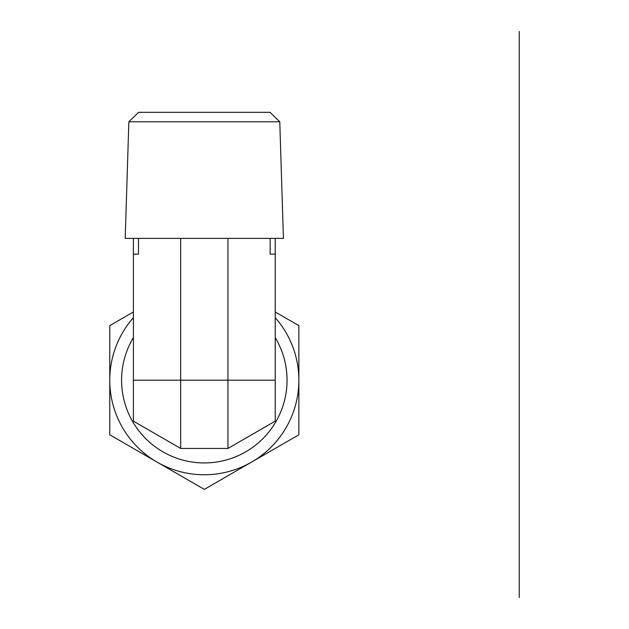 <?xml version="1.0" encoding="UTF-8"?>
<svg xmlns="http://www.w3.org/2000/svg" width="629" height="629" viewBox="0 0 629 629"><rect width="100%" height="100%" fill="white"/><g stroke="black" fill="none" stroke-linecap="round" stroke-linejoin="round"><path stroke-width="0.94" d="M279.779 121.774L270.03 112.324L138.6 112.324L128.851 121.774L279.779 121.774L283.427 238.383L125.202 238.383L133.403 238.383L133.403 380.207L275.227 380.207L275.227 254.147L270.14 254.147L270.14 238.383L138.482 238.383L138.482 254.147L133.403 254.147M283.427 238.383L275.227 238.383L275.227 254.147M227.95 238.383L227.95 448.446L180.68 448.446L133.403 421.147L133.403 380.207M180.68 238.383L180.68 448.446L139.119 424.449M275.227 380.207L275.227 421.147L227.95 448.446M275.227 337.6A82.729 82.729 0 0 1 182.206 459.933A82.729 82.729 0 0 1 133.403 337.6M275.227 311.976L298.861 325.625L298.861 380.207A94.547 94.547 0 0 0 275.227 317.669M298.861 434.796L251.592 462.087A94.547 94.547 0 0 0 298.861 380.207L298.861 434.796M204.315 489.386L157.038 462.087A94.547 94.547 0 0 0 251.592 462.087L204.315 489.386M157.038 462.087L109.768 434.796L109.768 380.207A94.547 94.547 0 0 0 157.038 462.087M133.403 317.669A94.547 94.547 0 0 0 109.768 380.207L109.768 325.625L133.403 311.976M519.232 314.028L519.232 446.393M519.232 427.484L519.232 332.938M519.232 380.207L519.232 298.327M519.232 597.55L519.232 31.45M128.851 121.774L125.202 238.383"/></g></svg>
